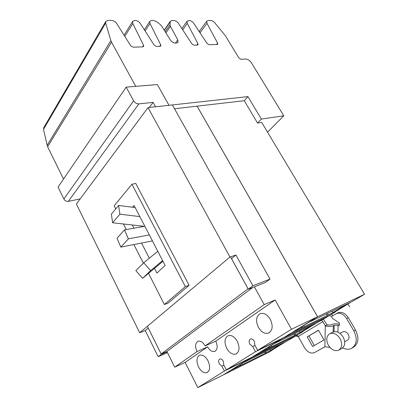 <?xml version="1.0" encoding="UTF-8"?>
<svg xmlns="http://www.w3.org/2000/svg" width="408" height="408" viewBox="0 0 408 408"><rect width="100%" height="100%" fill="white"/><g stroke="black" fill="none" stroke-linecap="round" stroke-linejoin="round"><path stroke-width="0.61" d="M118.59 205.443L111.364 214.113L112.598 222.763L119.901 214.185L118.59 205.443L135.165 207.57M119.901 214.185L139.837 216.597M112.598 222.763L144.422 226.348M124.486 229.877L117.025 238.252L120.819 247.11L128.387 238.859L124.486 229.877L144.845 226.272M128.387 238.859L149.323 234.921M120.819 247.11L152.424 240.914M143.723 262.762L135.813 270.626L142.601 278.327L150.644 270.601L143.723 262.762L157.804 251.313M150.644 270.601L162.608 260.59M142.601 278.327L162.955 261.263M317.322 322.631L328.287 316.246L281.357 339.084L251.935 357.224L298.6 334.254L302.915 331.633L300.671 332.739L304.465 330.434L260.08 352.374L274.676 343.383L317.322 322.631M269.928 347.473L269.413 346.525M271.672 346.616L271.07 345.505M294.673 335.356L293.903 333.974M295.581 334.805L294.856 333.509M351.604 301.818L364.543 294.25L317.613 316.781L283.55 337.783L330.47 314.92L335.274 312.003L333.025 313.099L337.253 310.529L292.556 332.362L308.978 322.238L351.604 301.818M302.537 327.445L301.976 326.451M304.291 326.594L303.639 325.426M327.344 315.466L326.405 313.839M328.353 314.849L327.471 313.324M337.253 310.529L350.385 302.471L346.219 304.414M197.084 106.146L317.613 316.781M174.512 108.747L244.234 100.72L257.545 123.038L261.707 122.41L364.543 294.25M281.377 339.119L251.955 357.26M207.585 346.836L197.013 351.584C194.846 346.428 195.218 342.965 198.125 341.2C200.67 340.644 203.011 342.215 205.142 345.902L215.776 341.159C217.933 346.229 217.571 349.656 214.684 351.446C212.073 352.043 209.707 350.508 207.585 346.836L185.13 362.416L197.844 387.6L223.023 375.054L249.997 358.423L224.431 371.04L221.901 366.165L219.295 363.834C218.275 361.463 218.438 359.851 219.79 359.004C221.059 358.698 222.227 359.448 223.288 361.259L223.798 364.956L226.348 369.847L251.935 357.224M254.373 286.804L264.205 304.613L205.142 345.902M252.843 287.4L166.918 351.502L174.736 367.154L185.13 362.416M197.013 351.584L174.736 367.154M248.084 288.788L161.16 353.986L166.918 351.502M147.446 326.359L161.16 353.986M230.515 256.836L248.059 288.803M197.054 106.151L317.562 316.756L283.55 337.783M223.003 375.064L269.188 352.094L274.941 348.284M296.54 335.269L250.017 358.459L223.023 375.1M274.972 348.34L266.138 352.731L265.537 351.614M266.138 352.731L265.327 353.226L264.685 352.038M265.327 353.226L242.434 364.604L241.929 363.472M242.49 364.528L240.761 365.39L240.286 364.482M240.761 365.39L230.903 370.27L242.729 362.977L252.97 357.831M252.991 357.877L277.654 345.617M277.7 345.693L286.554 341.307L296.636 335.442M237.303 341.307C239.996 347.529 239.527 351.772 235.885 354.042C232.494 354.858 229.444 352.956 226.721 348.34C224.038 342.103 224.553 337.87 228.266 335.636C231.571 334.876 234.585 336.763 237.303 341.307M270.32 319.362C273.268 326.023 272.636 330.608 268.433 333.122C264.649 334.035 261.298 332.097 258.371 327.308C255.439 320.622 256.122 316.042 260.426 313.574C264.103 312.732 267.403 314.665 270.32 319.362M255 345.484L252.715 346.576L249.839 344.173C248.732 341.639 248.951 339.905 250.502 338.971C251.92 338.63 253.195 339.395 254.342 341.277L254.857 345.214L257.626 350.365L283.529 337.742M281.357 339.084L255.469 351.706L252.715 346.576M255.469 351.706L226.348 369.847M223.921 365.185L221.901 366.165M224.431 371.04L197.844 387.6M264.205 304.613L275.14 299.982L215.776 341.159M275.14 299.982L291.48 329.276L257.626 350.365M317.562 316.756L291.48 329.276M198.574 367.047C196.1 361.197 196.488 357.26 199.726 355.23C202.71 354.542 205.469 356.393 208.004 360.779C210.487 366.624 210.135 370.571 206.948 372.632C203.898 373.356 201.108 371.499 198.574 367.047M235.936 255.015L252.884 285.743L248.299 289.18L231.555 258.667L235.936 255.015L229.959 257.02L148.028 107.62L76.378 204L139.664 332.744L145.228 330.556L148.257 328.037L161.308 354.338L158.156 356.704L167.499 352.66M145.228 330.556L158.156 356.704M189.088 285.269L168.045 303.18L164.373 304.531L185.349 286.595L131.947 184.222L135.772 183.442L189.088 285.269L185.349 286.595M229.959 257.02L139.664 332.744M167.091 351.844L161.308 354.338M248.299 289.18L265.414 282.484L270.025 279.082L252.884 285.743M148.028 107.62L172.38 104.948L270.025 279.082M115.734 208.865L114.169 205.78L131.947 184.222M123.42 223.982L126.261 229.561M133.88 244.55L143.335 263.15M148.527 273.36L164.373 304.531M132.549 207.233L134.079 205.469L165.102 265.414L156.947 273.09L154.515 268.342M149.323 258.208L141.556 243.046M133.957 228.2L132.304 224.981M285.692 341.736L281.296 343.913M269.969 349.421L270.555 350.492L274.834 348.345M270.555 350.492L281.316 343.949M316.424 323.07L311.993 325.242M299.365 331.306L300.064 332.551L304.368 330.414M300.064 332.551L312.013 325.283M350.666 302.272L350.385 302.471M332.046 311.115L332.897 312.584L346.249 304.465M332.897 312.584L337.039 310.575M149.308 107.477L153.097 102.398L138.847 103.877C136.69 103.882 134.936 102.847 133.595 100.786L126.174 87.123L58.053 187.073L63.857 198.992C64.933 200.772 66.438 201.557 68.381 201.353L80.172 198.9M126.174 87.123L157.386 84.584L168.973 105.31L155.524 106.784L153.097 102.398M199.864 30.575L199.532 32.064M43.916 127.424L43.523 129.311L47.134 145.299L110.869 40.606L105.682 23.032L105.667 21.614L107.778 20.4L111.415 20.405C113.572 20.579 115.347 21.634 116.744 23.567L130.708 45.762L133.125 47.18L142.826 46.864L143.672 46.374L143.57 45.37L132.824 23.526L132.585 21.497L134.487 20.431L135.211 20.436C137.251 20.604 138.955 21.629 140.326 23.506L154.086 45.053L156.407 46.43L160.033 46.313L160.823 45.864L160.716 44.849L149.991 23.48L149.741 21.425L151.516 20.456L153.459 20.456L157.044 21.95L160.461 24.771L161.879 26.362L170.376 40.045C171.732 41.953 173.39 42.968 175.343 43.09L176.44 43.059L178.046 42.167L177.755 39.867L170.452 26.306L170.019 24.73L170.269 21.349L171.895 20.476L173.742 20.482C175.593 20.645 177.184 21.619 178.505 23.404L191.923 43.901L194.081 45.217L197.365 45.11L198.033 44.742L197.921 43.722L187.267 23.384L187.007 21.293L189.154 20.502C190.939 20.66 192.484 21.614 193.785 23.368L207.05 43.442L209.151 44.727L217.107 44.472L217.714 44.151L217.597 43.126L206.999 23.332L206.734 21.231L208.116 20.522L210.722 20.527C212.165 20.63 213.527 21.389 214.802 22.817L225.364 35.695L238.864 57.967L240.939 59.303L245.616 59.048C247.834 59.17 249.773 60.425 251.435 62.801L283.8 115.785L261.365 119.049L247.921 96.614L168.973 105.31M257.545 123.038L261.365 119.049M244.234 100.72L247.921 96.614M157.386 84.584L168.994 105.284M135.706 86.348L157.406 84.558M267.546 132.172L283.8 115.785M47.134 145.299L47.629 146.707L111.527 42.177L110.869 40.606M135.721 86.323L111.527 42.177M47.629 146.707L63.52 179.051M298.019 336.095L297.162 336.615L298.07 336.161M338.222 312.676L335.774 313.874M349.651 306.872L347.912 303.97M297.162 336.615L296.121 335.753M331.393 314.359L332.484 315.272M330.638 316.389L329.465 315.41M324.921 346.78L314.201 352.721C310.595 353.802 307.372 352.124 304.531 347.687L298.263 336.478L296.932 335.075M318.475 330.194L324.034 339.956L312.62 346.479L307.214 336.875L318.475 330.194M318.541 330.312L307.214 336.875M308.938 336.003L314.303 345.52M337.513 313.018L331.408 316.511L332.489 318.388L339.4 322.983L339.323 325.645L338.105 325.232L334.188 325.288L333.316 325.732C330.99 326.67 328.323 326.711 325.319 325.849L322.896 321.621L321.463 320.132M323.442 319.163L327.048 324.987L330.954 324.926L331.826 324.488C333.933 323.61 336.447 323.529 339.364 324.238M314.553 352.543L324.875 346.764L329.899 347.397M328.328 345.204C331.322 349.758 334.723 351.436 338.548 350.248C342.128 347.891 342.638 344.02 340.083 338.635C337.1 334.162 333.749 332.484 330.021 333.596C326.344 335.911 325.783 339.782 328.328 345.204M324.875 346.764L325.319 325.849L327.048 324.987M338.176 312.696C341.955 311.61 345.321 313.257 348.274 317.633L355.445 329.883C359.346 338.008 358.55 343.893 353.053 347.534L352.344 347.932M339.165 349.901L341.583 348.565C345.163 346.214 345.683 342.358 343.133 337.003C340.16 332.556 336.809 330.893 333.086 332.01L332.459 332.331M336.478 313.528C340.262 312.441 343.628 314.099 346.586 318.49L353.767 330.781C357.678 338.931 356.883 344.826 351.385 348.468C349.207 349.452 346.81 349.483 344.194 348.549L342.567 347.958M344.709 341.731L347.402 340.267C349.268 339.053 349.549 337.079 348.243 334.336C346.708 332.056 344.969 331.214 343.031 331.806L342.705 331.974M269.066 347.958L268.571 347.045M269.78 347.565L269.265 346.616M301.614 327.961L301.079 327.007M302.374 327.548L301.813 326.553M240.628 365.466L240.154 364.563M239.955 365.838L239.496 364.971M274.666 348.452L285.437 341.909M304.2 330.516L316.154 323.253M133.595 100.786L63.857 198.992M138.847 103.877L68.381 201.353M142.571 46.874L143.57 45.37M124.792 36.358L132.824 23.526M216.536 44.492L217.597 43.126M200.017 32.793L206.999 23.332M182.708 29.825L187.267 23.384M196.87 45.125L197.921 43.722M159.696 46.323L160.716 44.849M43.523 129.311L105.682 23.032M145.1 30.983L149.991 23.48M164.383 30.396L170.136 21.94M165.22 31.748L170.019 24.73M165.934 32.895L170.452 26.306M175.466 43.085L177.755 39.867M298.263 336.478L322.896 321.621M333.316 325.732L333.163 331.979M334.188 325.288L334.03 331.709M338.105 325.232L337.921 332.178M348.274 317.633L346.586 318.49M355.445 329.883L353.767 330.781M235.885 354.042L236.456 353.767M268.433 333.122L269.163 332.78M215.113 351.252L214.684 351.446M206.948 372.632L207.412 372.407M124.047 35.175L132.585 21.497M199.634 30.891L206.734 21.231M181.881 28.56L187.007 21.293M43.595 127.979L105.667 21.614M164.256 30.187L170.269 21.349M177.755 42.575L178.046 42.167M144.325 29.764L149.741 21.425M333.086 332.01L330.021 333.596M343.031 331.806L340.002 333.402"/></g></svg>
